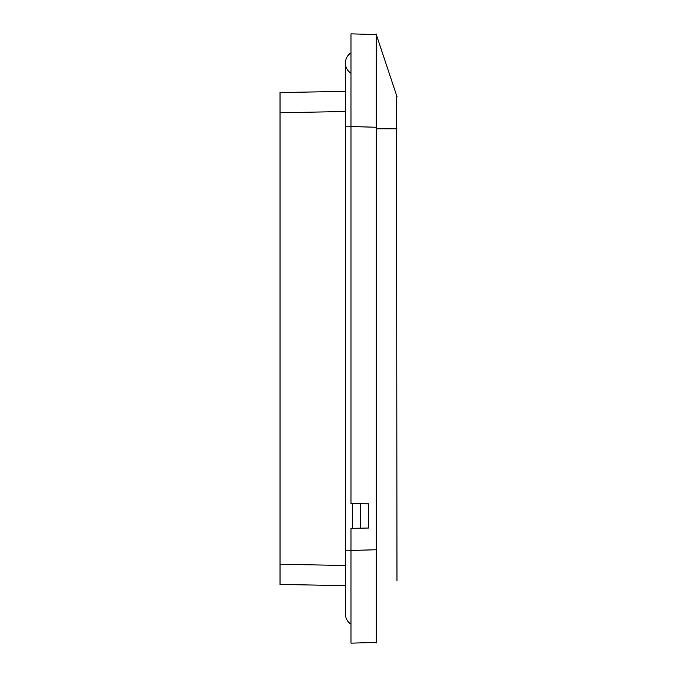 <?xml version="1.0" encoding="UTF-8"?>
<svg xmlns="http://www.w3.org/2000/svg" width="677" height="677" viewBox="0 0 677 677"><rect width="100%" height="100%" fill="white"/><g stroke="black" fill="none" stroke-linecap="round" stroke-linejoin="round"><path stroke-width="1.02" d="M345.405 91.387L280.033 92.529L280.033 112.687L345.405 111.544M345.405 565.456L280.033 564.313L280.033 584.471L345.405 585.613M280.033 564.313L280.033 112.687M368.745 528.018L368.745 503.823L368.745 528.018L350.999 528.331L350.999 643.142L376.294 642.473L376.294 128.816A280.853 280.76 90 0 0 376.285 127.234L376.285 34.527L350.999 33.858L350.999 126.574L376.285 127.234M368.745 503.823L350.999 503.519L350.999 126.574M396.967 580.434L396.57 95.355M350.999 624.143A12.093 12.093 0 0 1 345.405 613.946A12.093 12.093 0 0 0 350.999 624.143L350.999 635.356M357.05 34.019L350.999 33.858L350.999 41.644L350.999 33.858M350.999 126.294L350.999 41.644M350.999 73.251A12.093 12.093 0 0 1 350.999 52.857A12.093 12.093 0 0 0 345.405 63.054A12.093 12.093 0 0 1 350.999 52.857M352.615 528.297L352.615 503.544M361.687 528.145L360.68 528.128L360.68 503.722L361.687 503.705M376.285 549.766L350.999 550.426M396.967 128.816L376.294 128.816M350.999 550.198L345.405 550.198L345.405 126.802L350.999 126.802M376.285 642.473L376.065 643.125M396.967 96.557L376.065 33.85M345.405 126.802L345.405 63.054M345.405 550.198L345.405 613.946"/></g></svg>
